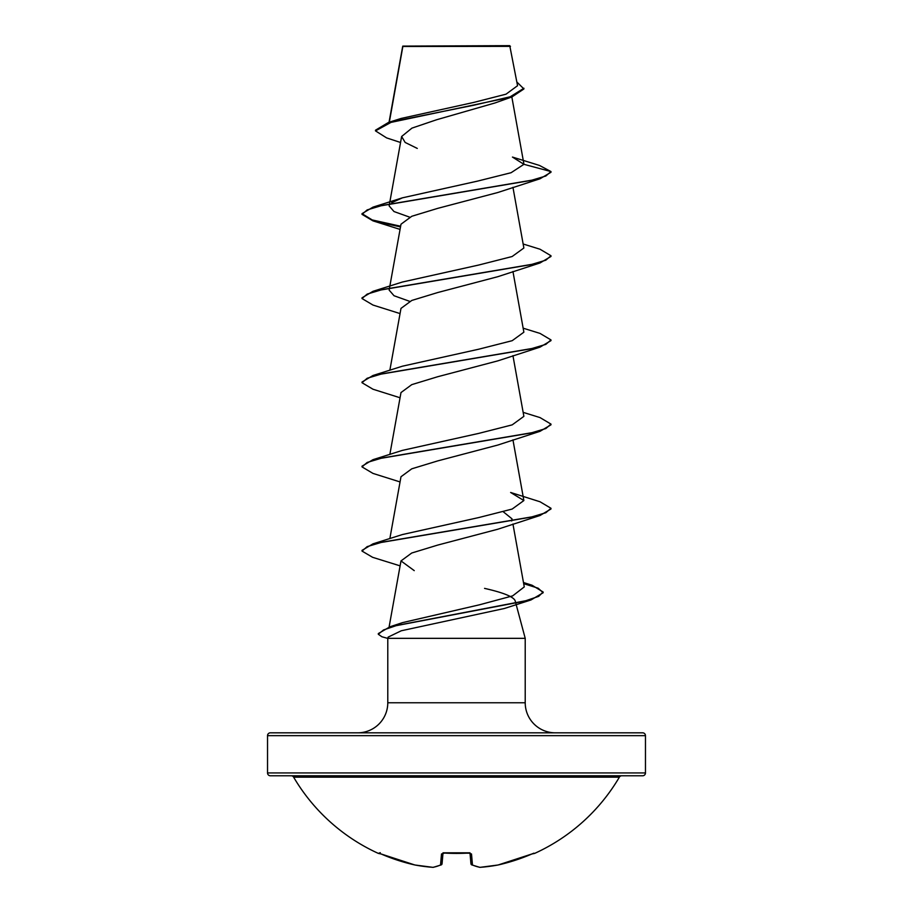 <?xml version="1.0" encoding="UTF-8"?>
<svg xmlns="http://www.w3.org/2000/svg" width="913" height="913" viewBox="0 0 913 913"><rect width="100%" height="100%" fill="white"/><g stroke="black" fill="none" stroke-linecap="round" stroke-linejoin="round"><path stroke-width="1.37" d="M480.01 867.35L498.064 864.999A1.415 1.415 0 0 0 498.121 864.988L531.868 853.986L498.064 864.999A1.415 1.415 0 0 0 498.121 864.988L498.121 864.976A188.968 188.249 0 0 0 531.868 853.986L534.619 853.415A1.415 1.415 0 0 1 533.375 853.37M534.619 853.415A188.968 188.968 0 0 0 619.368 777.168L293.632 777.168A188.968 188.968 0 0 0 378.381 853.415L381.132 853.986A188.968 188.249 0 0 0 414.879 864.976L414.879 864.988A1.415 1.415 0 0 0 414.936 864.999L432.99 867.35M442.976 853.29L442.063 863.721A1.415 1.381 -175 0 1 440.534 864.976A1.415 1.278 -113.6 0 0 441.595 864.634A1.415 1.278 -113.6 0 1 441.219 864.896L433.287 867.327A1.415 1.301 -99.9 0 1 432.865 867.327A188.409 71.83 -84.6 0 0 440.534 864.976L441.493 853.986L444.346 853.05A188.865 174.486 0 0 0 468.654 853.05L471.507 853.986L472.466 864.976A188.409 71.83 84.6 0 0 480.135 867.327A188.409 173.402 77.1 0 0 498.121 864.976M291.19 775.776A2.83 2.83 0 0 1 293.632 777.168M621.81 775.776A2.83 2.83 0 0 0 619.368 777.168M267.532 772.934A2.83 2.83 0 0 0 270.362 775.776L642.638 775.776A2.83 2.83 0 0 0 645.468 772.934L645.468 735.661L267.532 735.661L267.532 772.934L645.468 772.934M517.557 85.708L509.751 45.65L402.793 46.107M510.47 46.369L402.85 46.483L389.326 122.182M645.468 735.661A2.83 2.83 0 0 0 642.638 732.819L270.362 732.819A2.83 2.83 0 0 0 267.532 735.661M555.287 732.819A30.061 30.061 0 0 1 525.215 702.759L387.785 702.759A30.061 30.061 0 0 1 357.713 732.819L555.287 732.819L357.713 732.819M523.674 583.658L538.168 588.2L543.144 592.742L531.012 599.944L504.41 608.48L401.286 630.769L388.105 637.137L387.785 638.335L525.215 638.335L525.215 702.759M484.552 588.383C503.143 592.583 513.334 596.68 515.126 600.663L515.765 603.082M515.948 603.744L525.215 638.335M387.785 638.335L387.785 702.759M400.545 142.485L386.633 137.909L375.505 130.89L390.969 122.399L511.942 96.926L495.063 102.941L436.608 119.751L411.946 128.117L401.629 136.494L405.155 142.451L417.275 148.42M391.574 202.766L402.371 197.847L477.613 181.094L511.109 172.705L523.914 164.317L512.444 157.07L539.435 165.424L550.984 171.564L550.984 172.272L540.005 178.788L497.79 192.517L437.738 208.358L411.797 216.267L401.001 224.21L389.634 287.321M523.149 243.999L540.017 249.226L550.984 255.743L550.984 256.45L540.017 262.967L497.802 276.696L437.726 292.537L411.797 300.445L400.99 308.389L389.851 370.267M523.149 328.178L540.005 333.405L550.984 339.921L550.984 340.629L540.005 347.145L497.802 360.875L437.715 376.727L411.763 384.635L400.99 392.567L389.851 454.446M523.149 412.356L540.017 417.583L550.984 424.1L550.984 424.807L540.017 431.324L497.802 445.053L437.749 460.894L411.752 468.826L400.99 476.746L389.851 538.624M503.303 511.782L512.01 518.835L511.679 520.969M550.984 508.279L545.837 512.729L530.932 517.169L372.983 543.851L402.371 534.562L478.732 517.568L512.159 509.055L523.868 500.552L510.629 492.472L540.005 501.762L550.984 508.279L550.984 508.986L540.005 515.503L497.79 529.232L437.715 545.084L411.729 553.016L401.001 560.924L414.24 570.636M523.548 582.928L532.062 585.233L543.144 592.035L538.67 596.372L525.831 600.708L390.136 626.706L402.599 622.609L479.542 604.783L512.672 595.869L524.256 586.922M550.984 424.1L545.826 428.551L530.921 433.002L372.983 459.673L402.359 450.394L478.754 433.39L512.193 424.865L523.845 416.374M550.984 339.921L545.837 344.372L530.932 348.812L372.983 375.494L402.382 366.204L478.834 349.188L512.193 340.686L523.868 332.195L512.946 271.492M409.697 301.347L394.017 295.732L389.143 290.106M550.984 255.743L545.826 260.194L530.932 264.633L372.983 291.315L402.359 282.037L478.834 265.01L512.147 256.519L523.857 248.016M409.697 217.168L393.994 211.542L389.155 205.927M375.505 130.89L375.505 130.194L388.527 122.422L401.127 118.439L473.676 102.439L506.03 94.176L517.523 85.719M511.942 96.926L523.925 88.949L516.895 82.033M388.527 122.422L473.242 105.337L510.196 96.789L523.925 88.253M402.644 46.46L402.644 47.065M402.371 197.847L372.983 207.137L530.921 180.454L545.826 176.015L550.984 171.564L523.914 164.317M540.005 178.788L382.068 205.471L367.163 209.91L362.016 214.361L372.995 220.878L400.499 226.903M540.017 262.967L382.079 289.638L367.174 294.089L362.016 298.54L372.983 305.056L400.054 313.581M540.005 347.145L382.068 373.828L367.163 378.267L362.016 382.718L372.995 389.235L400.054 397.76M540.017 431.324L382.079 458.006L367.174 462.446L362.016 466.897L372.983 473.413L400.054 481.938M540.005 515.503L382.068 542.185L367.163 546.625L362.016 551.075L372.618 557.318L400.099 565.866M531.012 599.944L396.071 625.69L383.471 629.981L378.313 634.261L381.896 636.76L387.785 638.404M372.983 207.137L362.016 213.653L372.219 219.942L400.624 226.23M372.983 291.315L362.016 297.832L362.016 298.54M372.983 375.494L362.016 382.022L362.016 382.718M372.983 459.673L362.016 466.189L362.016 466.897M372.983 543.851L362.016 550.379L362.016 551.075M390.136 626.706L378.313 633.565L378.313 634.261M470.024 853.29L470.937 863.721A1.415 1.381 -5 0 0 472.466 864.976A1.415 1.278 -66.4 0 1 471.405 864.634M442.063 863.721L442.988 853.107L442.063 863.721M480.067 867.35L480.135 867.327A1.415 1.301 -80.1 0 1 479.713 867.327A1.415 1.415 0 0 0 480.067 867.35A1.415 1.415 0 0 1 479.713 867.327L471.781 864.896A1.415 1.415 0 0 1 470.948 863.778A1.415 1.415 0 0 0 471.781 864.896M414.879 864.988L381.132 853.986L414.879 864.988A1.415 1.415 0 0 0 414.936 864.999L414.879 864.976A188.409 173.402 -77.1 0 0 432.865 867.327L432.933 867.35A1.415 1.415 0 0 0 433.287 867.327L441.219 864.896A1.415 1.415 0 0 0 442.052 863.778A1.415 1.415 0 0 1 441.219 864.896M470.047 853.107A1.415 1.301 -5 0 0 471.507 853.986M468.7 853.176L444.346 853.05M442.953 853.107A1.415 1.301 -175 0 1 441.493 853.986M402.713 46.243L389.041 122.274M511.839 96.961L523.879 163.872M401.629 136.494L389.634 203.143M389.497 203.873L389.132 205.916M512.946 187.313L523.868 248.005M389.497 288.052L389.132 290.106M512.946 355.671L523.868 416.362M512.946 439.849L523.868 500.552M512.946 524.028L524.267 586.922M400.99 560.924L389.086 627.06M400.054 229.403L372.995 220.878M523.469 582.517L532.062 585.233M362.016 213.653L362.016 214.361M543.144 592.035L543.144 592.742M533.934 853.164L532.039 853.917M469.978 852.81L443.022 852.81M381.132 853.986L378.963 853.153L381.132 853.986M378.381 853.415L380.276 852.662M444.357 853.176L442.737 853.381"/></g></svg>
